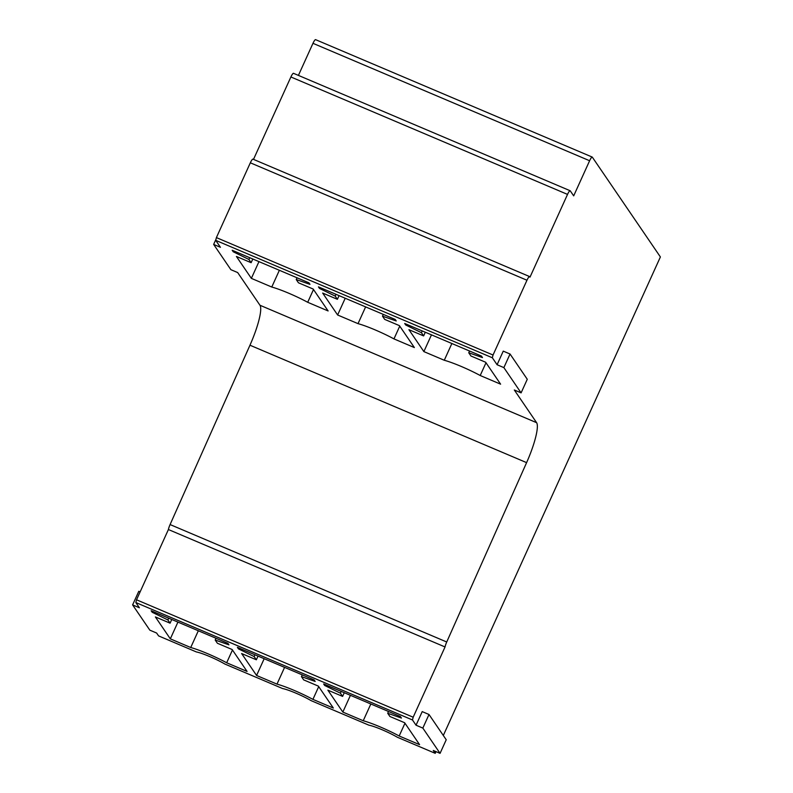 <?xml version="1.0" encoding="UTF-8"?>
<svg xmlns="http://www.w3.org/2000/svg" width="793" height="793" viewBox="0 0 793 793"><rect width="100%" height="100%" fill="white"/><g stroke="black" fill="none" stroke-linecap="round" stroke-linejoin="round"><path stroke-width="1.19" d="M215.646 240.011L213.654 244.422L230.882 269.679L237.672 272.564L259.975 305.255A37.618 7.335 -67 0 1 249.964 345.213L170.089 524.56A6.354 1.239 -67 0 0 168.403 529.536L136.535 599.795L135.831 602.541L139.399 607.785L132.609 604.9L138.785 591.3L140.123 591.865M132.609 604.9L149.837 630.157L156.627 633.042L158.58 635.897L196.386 651.945A20.063 2.448 -155.6 0 1 224.885 664.048L282.635 688.562A20.063 2.448 -155.6 0 1 311.143 700.655L368.894 725.169A20.063 2.448 -155.6 0 1 397.392 737.272L435.228 753.33L435.991 751.625M213.654 244.422L220.444 247.297L215.696 240.348L216.4 237.603L250.33 162.803A5.016 0.981 -67 0 1 252.937 159.145L529.585 276.569A5.016 0.981 -67 0 1 529.674 276.658L530.002 277.134L567.53 194.404A5.016 0.981 -67 0 1 570.137 190.736A5.016 0.981 -67 0 1 570.236 190.826L573.686 195.871L589.615 160.741A5.016 0.981 -67 0 1 592.232 157.073A5.016 0.981 -67 0 1 592.321 157.163L660.391 256.952L443.317 735.478M485.663 362.252L500.611 384.169L480.211 375.515A30.094 3.668 -155.6 0 0 444.278 360.26L423.868 351.596L408.92 329.68L423.631 335.925L421.43 332.693L405.738 325.001L404.698 323.485L481.44 356.057L482.481 357.584L468.752 352.776L470.953 356.007L485.663 362.252M468.752 352.776L469.555 351.012M405.738 325.001L406.145 324.099M421.43 332.693L422.233 330.929M423.631 335.925L425.306 332.227M423.868 351.596L431.471 334.844M444.278 360.26L451.871 343.508M486 362.748L480.211 375.515M215.696 240.348L492.344 357.772L497.082 364.73L503.872 367.615L521.1 392.872L514.31 389.987L536.613 422.689A37.618 7.335 -67 0 1 526.602 462.636L446.727 641.993L170.089 524.56M382.494 316.169L384.694 319.391L399.414 325.636L414.362 347.562L393.962 338.898A30.094 3.668 -155.6 0 0 358.02 323.643L337.62 314.99L322.662 293.063L337.382 299.308L335.181 296.086L319.48 288.394L318.439 286.868L395.182 319.44L396.222 320.967L382.494 316.169L383.297 314.395M296.245 279.552L298.446 282.784L313.156 289.029L328.114 310.945L307.704 302.292A30.094 3.668 -155.6 0 0 271.771 287.036L251.361 278.373L236.413 256.456L251.133 262.701L248.933 259.47L233.231 251.778L232.19 250.261L308.933 282.833L309.974 284.36L296.245 279.552L297.048 277.788M135.831 602.541L412.469 719.965L416.047 725.208L422.838 728.093L440.065 753.35L446.231 739.75L429.003 714.493L422.838 728.093M412.469 719.965L413.173 717.219L136.535 599.795M168.403 529.536L445.042 646.959L413.173 717.219M445.042 646.959A6.354 1.239 -67 0 1 446.727 641.993M521.1 392.872L527.276 379.272L510.048 354.015L503.258 351.13L497.082 364.73M492.344 357.772L493.038 355.026L216.4 237.603M250.33 162.803L526.968 280.236L493.038 355.026M526.968 280.236A5.016 0.981 -67 0 1 529.585 276.569M440.065 753.35L433.275 750.465L435.228 753.33M429.003 714.493L422.213 711.608L416.047 725.208M570.137 190.736L293.499 73.313A5.016 0.981 -67 0 0 290.892 76.971L253.502 159.383M592.232 157.073L315.584 39.65A5.016 0.981 -67 0 0 312.977 43.318L298.416 75.404M393.962 338.898L399.751 326.141M365.623 306.891L358.02 323.643M337.62 314.99L345.213 298.237M337.382 299.308L339.057 295.62M335.181 296.086L335.984 294.312M319.48 288.394L319.896 287.482M307.704 302.292L313.493 289.524M279.364 270.284L271.771 287.036M251.361 278.373L258.964 261.621M251.133 262.701L252.798 259.004M248.933 259.47L249.736 257.705M233.231 251.778L233.638 250.875M342.596 696.403L340.395 693.171L324.694 685.489L323.653 683.962L400.396 716.535L401.436 718.061L387.708 713.264L389.908 716.485L404.628 722.73L419.576 744.657L399.176 735.993A30.094 3.668 -155.6 0 0 363.234 720.738L342.834 712.074L327.876 690.158L342.596 696.403L344.271 692.705M256.347 659.786L254.147 656.564L238.445 648.872L237.404 647.346L314.147 679.928L315.188 681.445L301.459 676.647L303.66 679.869L318.37 686.123L333.328 708.04L312.918 699.376A30.094 3.668 -155.6 0 0 276.985 684.121L256.575 675.467L241.627 653.541L256.347 659.786L258.012 656.098M170.089 623.179L167.888 619.948L152.187 612.265L151.146 610.739L227.898 643.311L228.939 644.838L215.2 640.03L217.401 643.262L232.121 649.507L247.069 671.433L226.669 662.77A30.094 3.668 -155.6 0 0 190.726 647.514L170.326 638.851L155.378 616.934L170.089 623.179L171.764 619.482M340.395 693.171L341.198 691.407M324.694 685.489L325.11 684.577M387.708 713.264L388.511 711.49M399.176 735.993L404.965 723.226M370.837 703.986L363.234 720.738M342.834 712.074L350.427 695.322M254.147 656.564L254.949 654.79M238.445 648.872L238.852 647.96M301.459 676.647L302.262 674.883M312.918 699.376L318.707 686.619M284.578 667.379L276.985 684.121M256.575 675.467L264.178 658.715M167.888 619.948L168.691 618.183M152.187 612.265L152.603 611.353M215.2 640.03L216.003 638.266M226.669 662.77L232.458 650.002M198.329 630.762L190.726 647.514M170.326 638.851L177.929 622.099M510.048 354.015L503.872 367.615M259.975 305.255L536.613 422.689M526.602 462.636L249.964 345.213M290.892 76.971L567.53 194.404M312.977 43.318L589.615 160.741"/></g></svg>
